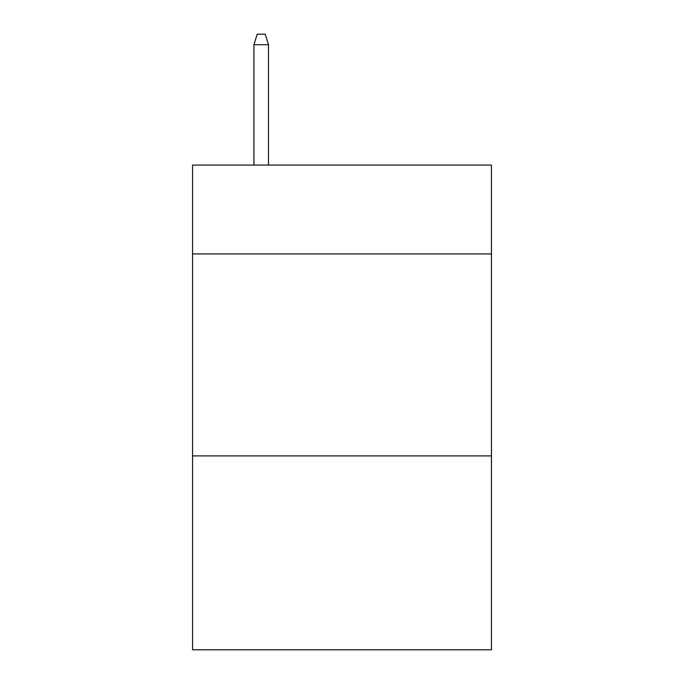 <?xml version="1.0" encoding="UTF-8"?>
<svg xmlns="http://www.w3.org/2000/svg" width="684" height="684" viewBox="0 0 684 684"><rect width="100%" height="100%" fill="white"/><g stroke="black" fill="none" stroke-linecap="round" stroke-linejoin="round"><path stroke-width="1.03" d="M491.454 253.944L491.454 165.075L192.546 165.075L192.546 253.944L491.454 253.944L491.454 649.8L192.546 649.8L192.546 253.944M491.454 455.912L192.546 455.912M268.487 165.075L268.487 44.699L253.944 44.699L253.944 165.075M253.944 44.699L257.175 34.2L265.255 34.2L268.487 44.699"/></g></svg>
